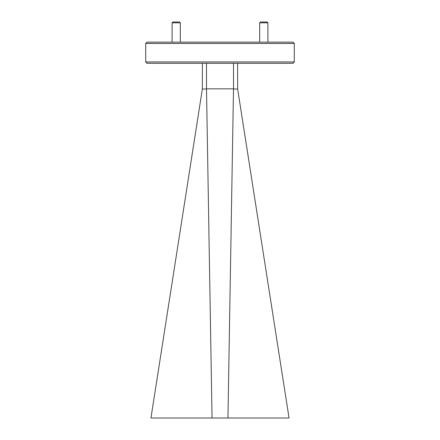 <?xml version="1.0" encoding="UTF-8"?>
<svg xmlns="http://www.w3.org/2000/svg" width="440" height="440" viewBox="0 0 440 440"><rect width="100%" height="100%" fill="white"/><g stroke="black" fill="none" stroke-linecap="round" stroke-linejoin="round"><path stroke-width="0.66" d="M260.48 22L267.086 22L267.911 22.825L259.655 22.825L260.48 22M267.911 42.147L267.911 22.825M259.655 42.147L259.655 22.825M172.915 22L179.52 22L180.345 22.825L172.09 22.825L172.915 22M180.345 42.147L180.345 22.825M172.09 42.147L172.09 22.825M145.695 43.467L147.015 42.147L292.985 42.147L294.305 43.467L145.695 43.467L145.695 61.958L294.305 61.958L292.985 63.283L147.015 63.283L145.695 61.958M294.305 43.467L294.305 61.958M202.384 63.283L202.367 88.996L150.948 418L227.953 418L233.503 88.996L237.633 88.996L237.617 63.283M202.367 88.996L206.498 88.996L206.47 63.283M233.53 63.283L233.53 88.831L206.47 88.831M212.047 418L206.498 88.996M227.953 418L289.053 418L237.633 88.996"/></g></svg>

